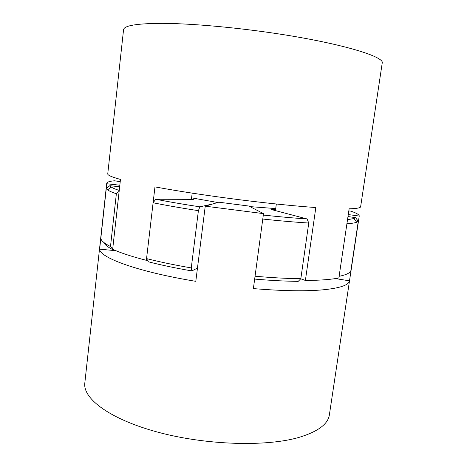 <?xml version="1.0" encoding="UTF-8"?>
<svg xmlns="http://www.w3.org/2000/svg" width="467" height="467" viewBox="0 0 467 467"><rect width="100%" height="100%" fill="white"/><g stroke="black" fill="none" stroke-linecap="round" stroke-linejoin="round"><path stroke-width="0.7" d="M120.229 181.622L114.468 180.787C109.535 181.243 106.955 182.072 106.721 183.268L106.803 183.759L119.826 185.218M106.803 183.759L99.629 249.18L115.921 250.703M248.853 206.046L218.766 202.193L205.241 206.175L263.505 213.635L248.853 206.046M263.505 213.635L253.383 288.6C280.971 290.888 303.457 291.361 320.841 290.013C339.17 288.39 348.726 285.331 349.503 280.836L335.919 278.665M205.241 206.175L195.801 281.332C137.981 271.823 99.675 257.679 99.629 249.18M348.271 214.569L359.234 216.063C359.298 214.709 356.502 213.075 350.857 211.148L348.814 210.921M359.216 216.151L349.503 280.836M359.234 216.063L329.393 414.731C328.126 424.001 318.115 431.514 299.365 437.281C266.838 446.937 206.414 445.273 158.179 432.261C109.838 419.284 82.63 398.503 84.819 382.969L106.721 183.268M275.711 208.58L249.944 206.612M217.721 202.503L191.598 197.856M112.675 249.22L110.486 246.523L116.365 193.747L119.149 191.272M119.651 186.788L109.827 185.691L111.169 187.016C112.658 188.026 115.349 189.176 119.243 190.466M109.827 185.691L106.283 188.475L100.814 238.368C101.211 240.756 104.439 243.476 110.486 246.523M116.365 193.747C112.074 192.299 109.155 191.015 107.597 189.894L106.283 188.475M197.465 268.058L191.844 270.93L191.272 267.912L198.405 210.67L199.847 206.834L212.713 203.974M191.458 198.983L193.373 199.351L155.768 199.251C168.745 201.802 183.438 204.33 199.847 206.834M155.768 199.251L153.106 202.771L146.556 258.601L148.401 261.812C161.168 265.087 175.65 268.122 191.844 270.93M198.405 210.67C181.523 208.066 166.421 205.433 153.106 202.771M254.667 279.085C270.72 280.48 285.244 281.233 298.232 281.35L300.824 278.711L308.751 223.028L307.093 218.947L271.012 209.455L275.553 209.759M263.306 215.077C279.482 216.805 294.082 218.095 307.093 218.947M308.751 223.028C295.115 222.187 279.791 220.862 262.769 219.046L255.052 276.225C271.957 277.731 287.211 278.56 300.824 278.711M358.277 221.27L356.695 222.245C354.856 222.952 351.598 223.454 346.911 223.751L339.106 276.324C345.831 274.94 349.73 273.148 350.816 270.953L358.277 221.27L355.568 217.663L347.979 216.536M347.518 219.659L353.974 218.55L355.568 217.663M191.272 267.912C174.582 265.034 159.673 261.929 146.556 258.601M336.211 278.443L335.615 278.887L334.734 278.682M114.071 249.921L113.212 249.892L112.763 249.337M113.212 249.892C107.859 247.171 104.748 244.696 103.867 242.484M262.016 31.523C334.15 41.254 385.824 56.344 382.181 63.284L360.635 206.729C360.518 207.92 356.683 208.609 349.129 208.807L338.867 277.953C331.138 279.546 319.977 280.381 305.389 280.457L315.826 207.546C294.251 206.005 268.969 203.425 239.974 199.8C207.827 195.708 179.497 191.406 154.968 186.888L146.352 260.329C131.671 256.541 120.445 252.863 112.664 249.29L120.474 179.427C111.771 177.022 107.533 175.178 107.749 173.882L123.562 29.695C124.018 25.586 136.878 23.473 162.16 23.35C187.489 23.478 224.82 26.45 262.016 31.523M275.431 210.617L276.336 204.009M305.389 280.457L300.748 278.787M191.412 199.351L192.182 193.134M147.479 260.212L146.352 260.329M111.169 187.016L107.597 189.894M353.974 218.55L356.695 222.245"/></g></svg>
